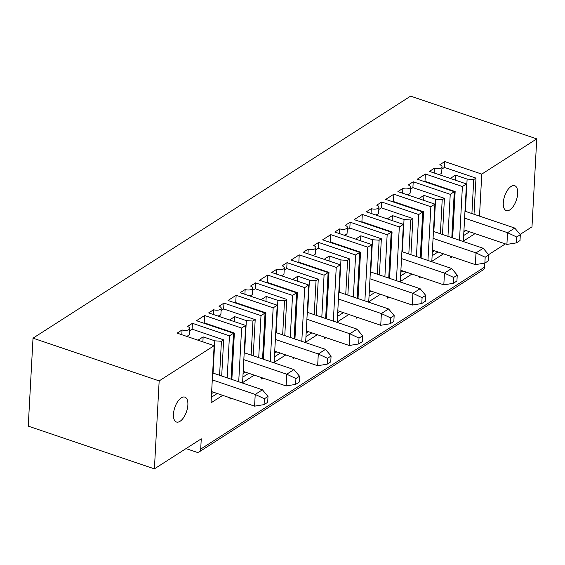 <?xml version="1.0" encoding="UTF-8"?>
<svg xmlns="http://www.w3.org/2000/svg" width="565" height="565" viewBox="0 0 565 565"><rect width="100%" height="100%" fill="white"/><g stroke="black" fill="none" stroke-linecap="round" stroke-linejoin="round"><path stroke-width="0.85" d="M488.563 254.667L505.371 243.896M520.104 234.447L531.983 226.833L536.75 138.87L481.783 174.105L479.501 216.127M186.026 448.596L196.352 452.092A4.93 3.736 -122.7 0 0 199.254 451.845A4.93 3.736 -122.7 0 0 200.709 449.09L201.26 438.828L154.4 468.865L28.25 426.13L33.017 338.167L410.6 96.135L536.75 138.87M511.12 186.429A13.143 6.208 108.7 0 0 503.705 199.523A13.143 6.208 108.7 0 0 506.268 210.604A13.143 6.208 108.7 0 0 516.368 200.151A13.143 6.208 108.7 0 0 514.701 185.708A13.143 6.208 108.7 0 0 511.12 186.429M199.254 451.845L483.117 269.886A4.93 3.736 -122.7 0 0 484.572 267.132L200.709 449.09M294.104 338.732L296.59 292.811L292.536 295.41L255.514 282.867L250.556 286.045A4.93 2.211 3.1 0 1 252.774 288.044A4.93 2.211 3.1 0 1 250.14 289.838A4.93 2.211 3.1 0 1 245.154 289.513L240.196 292.691L277.217 305.234L273.163 307.833L236.142 295.29L228.027 300.488L265.056 313.031L260.995 315.63L258.721 357.645M296.59 292.811L259.568 280.268L267.683 275.07L304.704 287.613L301.795 341.338M325.645 318.512L328.131 272.591L324.077 275.197L287.055 262.654L282.097 265.832A4.93 2.211 3.1 0 1 284.315 267.831A4.93 2.211 3.1 0 1 281.681 269.625A4.93 2.211 3.1 0 1 276.695 269.293L271.737 272.471L308.758 285.014L304.704 287.613M328.131 272.591L291.109 260.055L299.217 254.857L336.246 267.393L333.336 321.118M357.186 298.299L359.672 252.378L355.618 254.977L318.596 242.434L313.639 245.613A4.93 2.211 3.1 0 1 315.856 247.611A4.93 2.211 3.1 0 1 313.222 249.405A4.93 2.211 3.1 0 1 308.229 249.08L303.278 252.258L340.3 264.794L336.246 267.393M359.672 252.378L322.65 239.835L330.758 234.637L367.787 247.18L364.877 300.898M388.727 278.079L391.213 232.159L387.159 234.757L350.138 222.215L345.18 225.393A4.93 2.211 3.1 0 1 347.397 227.391A4.93 2.211 3.1 0 1 344.763 229.185A4.93 2.211 3.1 0 1 339.77 228.86L334.819 232.038L371.841 244.581L367.787 247.18M391.213 232.159L354.191 219.615L362.299 214.418L399.321 226.961L396.411 280.685M420.268 257.859L422.754 211.946L418.7 214.545L381.679 202.002L376.721 205.18A4.93 2.211 3.1 0 1 378.938 207.178A4.93 2.211 3.1 0 1 376.297 208.972A4.93 2.211 3.1 0 1 371.311 208.64L366.353 211.819L403.382 224.362L399.321 226.961M422.754 211.946L385.733 199.403L393.84 194.205L430.862 206.741L427.952 260.465M451.809 237.646L454.295 191.726L450.241 194.325L413.213 181.782L408.262 184.96A4.93 2.211 3.1 0 1 410.48 186.959A4.93 2.211 3.1 0 1 407.838 188.752A4.93 2.211 3.1 0 1 402.852 188.428L397.894 191.606L434.923 204.142L430.862 206.741M454.295 191.726L417.274 179.183L425.381 173.985L424.986 181.316L455.15 191.535L452.643 237.929M459.493 240.252L462.403 186.528L425.381 173.985M462.403 186.528L466.457 183.929L463.364 241.1L475.038 233.62M481.783 174.105L444.754 161.569L439.803 164.74A4.93 2.211 -176.9 0 1 442.021 166.739A4.93 2.211 -176.9 0 1 439.379 168.532A4.93 2.211 -176.9 0 1 434.393 168.208L429.435 171.386L466.457 183.929M33.017 338.167L159.168 380.902L214.135 345.667L211.042 402.838L222.716 395.359M231.021 379.164L233.514 333.244L229.454 335.843L192.432 323.307L187.474 326.485A4.93 2.211 3.1 0 1 189.692 328.484A4.93 2.211 3.1 0 1 187.057 330.271A4.93 2.211 3.1 0 1 182.071 329.946L177.113 333.124L214.135 345.667M233.514 333.244L196.486 320.708L204.601 315.503L241.622 328.046L238.713 381.77M260.995 315.63L223.973 303.087L219.015 306.265A4.93 2.211 3.1 0 1 221.233 308.264A4.93 2.211 3.1 0 1 218.599 310.058A4.93 2.211 3.1 0 1 213.612 309.733L208.655 312.904L245.676 325.447L241.622 328.046M484.791 263.106L484.572 267.132M452.162 256.771L450.722 257.697L450.799 256.312M450.241 194.325L447.96 236.34M434.923 204.142L431.822 261.32L443.497 253.833M420.621 276.991L419.181 277.916L419.258 276.525M418.7 214.545L416.426 256.559M403.382 224.362L400.281 281.54L411.956 274.053M389.08 297.204L387.639 298.129L387.717 296.745M387.159 234.757L384.885 276.779M371.841 244.581L368.74 301.752L380.415 294.273M357.539 317.424L356.098 318.349L356.176 316.958M355.618 254.977L353.344 296.992M340.3 264.794L337.199 321.972L348.873 314.486M326.005 337.644L324.557 338.562L324.635 337.178M324.077 275.197L321.803 317.212M308.758 285.014L305.665 342.185L317.332 334.706M294.464 357.857L293.023 358.782L293.094 357.398M292.536 295.41L290.262 337.432M277.217 305.234L274.124 362.405L285.798 354.926M273.163 307.833L270.254 361.551M262.923 378.077L261.482 379.002L261.553 377.611M262.563 358.952L265.056 313.031M245.676 325.447L242.583 382.625L254.257 375.139M231.382 398.297L229.941 399.215L230.012 397.831M229.454 335.843L227.179 377.865M154.4 468.865L159.168 380.902M181.301 397.845A13.143 6.208 -71.3 0 1 184.882 397.131A13.143 6.208 -71.3 0 1 186.549 411.567A13.143 6.208 -71.3 0 1 176.45 422.02A13.143 6.208 -71.3 0 1 173.879 410.939A13.143 6.208 -71.3 0 1 181.301 397.845M235.252 302.932L235.739 302.621L265.91 312.841L263.396 359.234M265.91 312.841L265.034 313.398M236.142 295.29L235.739 302.621M295.933 378.536L286.752 374.207L286.123 385.937L295.615 384.398L299.224 382.088L299.535 376.226L295.933 378.536L295.615 384.398M217.786 315.997A4.93 2.211 3.1 0 0 220.915 314.126L221.233 308.264M213.612 309.733L213.351 314.5M243.19 371.389L286.123 385.937M243.826 359.665L286.752 374.207L293.962 369.588L244.596 352.864L246.34 320.609L234.687 316.661L234.419 321.633M244.596 352.864L244.2 352.73M204.601 315.503L204.205 322.834L234.369 333.053L233.493 333.618M234.369 333.053L231.855 379.447M234.687 316.661L229.517 319.974M223.973 303.087L223.655 308.949L255.196 319.635L253.233 355.788M293.962 369.588L299.535 376.226M223.655 308.949L221.113 310.581M246.34 320.609L252.958 321.068L251.121 355.074M245.189 372.067L243.077 373.423M248.77 373.281L242.879 377.06M203.711 323.152L204.205 322.834M252.958 321.068L255.196 319.635M455.15 191.535L454.274 192.093M424.492 181.633L424.986 181.316M485.173 257.23L475.998 252.901L475.363 264.632L484.855 263.092L488.464 260.783L488.782 254.921L485.173 257.23L484.855 263.092M407.026 194.699A4.93 2.211 3.1 0 0 410.162 192.82L410.48 186.959M402.852 188.428L402.598 193.195M432.43 250.09L475.363 264.632M433.065 238.359L475.998 252.901L483.209 248.282L433.835 231.558L435.58 199.304L423.927 195.356L423.658 200.328M433.835 231.558L433.44 231.424M393.84 194.205L393.445 201.536L423.609 211.748L422.733 212.313M423.609 211.748L421.102 258.141M423.927 195.356L418.757 198.668M413.213 181.782L412.902 187.644L444.436 198.329L442.48 234.482M483.209 248.282L488.782 254.921M412.902 187.644L410.352 189.282M435.58 199.304L442.204 199.763L440.361 233.769M434.429 250.768L432.324 252.117M438.009 251.976L432.126 255.754M392.95 201.846L393.445 201.536M442.204 199.763L444.436 198.329M453.639 277.45L444.457 273.121L443.822 284.845L453.321 283.312L456.923 281.003L457.24 275.141L453.639 277.45L453.321 283.312M375.485 214.912A4.93 2.211 3.1 0 0 378.621 213.04L378.938 207.178M371.311 208.64L371.057 213.415M400.889 270.303L443.822 284.845M401.524 258.579L444.457 273.121L451.668 268.495L402.294 251.771L404.039 219.524L392.385 215.576L392.117 220.548M402.294 251.771L401.899 251.644M362.299 214.418L361.904 221.748L392.068 231.968L391.192 232.533M392.068 231.968L389.56 278.361M392.385 215.576L387.216 218.888M381.679 202.002L381.361 207.864L412.895 218.549L410.939 254.702M451.668 268.495L457.24 275.141M381.361 207.864L378.811 209.495M404.039 219.524L410.663 219.983L408.82 253.982M402.887 270.981L400.783 272.337M406.475 272.196L400.585 275.967M361.409 222.066L361.904 221.748M410.663 219.983L412.895 218.549M422.097 297.663L412.916 293.334L412.281 305.065L421.78 303.532L425.381 301.223L425.699 295.354L422.097 297.663L421.78 303.532M343.951 235.132A4.93 2.211 3.1 0 0 347.079 233.26L347.397 227.391M339.77 228.86L339.516 233.628M369.348 290.523L412.281 305.065M369.983 278.792L412.916 293.334L420.127 288.715L370.753 271.991L372.505 239.737L360.844 235.789L360.576 240.761M370.753 271.991L370.365 271.857M330.758 234.637L330.363 241.968L360.534 252.188L359.651 252.746M360.534 252.188L358.019 298.581M360.844 235.789L355.675 239.101M350.138 222.215L349.82 228.083L381.354 238.762L379.398 274.922M420.127 288.715L425.699 295.354M349.82 228.083L347.27 229.715M372.505 239.737L379.122 240.196L377.279 274.202M371.353 291.201L369.242 292.55M374.934 292.416L369.044 296.187M329.875 242.279L330.363 241.968M379.122 240.196L381.354 238.762M390.556 317.883L381.375 313.554L380.739 325.285L390.238 323.745L393.84 321.436L394.158 315.574L390.556 317.883L390.238 323.745M312.41 255.352A4.93 2.211 3.1 0 0 315.538 253.473L315.856 247.611M308.229 249.08L307.974 253.847M337.814 310.743L380.739 325.285M338.442 299.012L381.375 313.554L388.586 308.935L339.212 292.211L340.963 259.957L329.303 256.009L329.035 260.981M339.212 292.211L338.823 292.077M299.217 254.857L298.821 262.181L328.992 272.401L328.11 272.966M328.992 272.401L326.478 318.794M329.303 256.009L324.133 259.321M318.596 242.434L318.279 248.296L349.813 258.982L347.856 295.135M388.586 308.935L394.158 315.574M318.279 248.296L315.729 249.935M340.963 259.957L347.581 260.416L345.738 294.422M339.812 311.414L337.701 312.77M343.393 312.629L337.503 316.407M298.334 262.499L298.821 262.181M347.581 260.416L349.813 258.982M359.015 338.103L349.834 333.774L349.198 345.498L358.697 343.965L362.299 341.656L362.617 335.794L359.015 338.103L358.697 343.965M280.869 275.565A4.93 2.211 3.1 0 0 283.997 273.693L284.315 267.831M276.695 269.293L276.433 274.067M306.272 330.956L349.198 345.498M306.908 319.232L349.834 333.774L357.045 329.148L307.671 312.424L309.422 280.176L297.762 276.228L297.494 281.201M307.671 312.424L307.282 312.29M267.683 275.07L267.28 282.401L297.451 292.621L296.576 293.186M297.451 292.621L294.937 339.014M297.762 276.228L292.599 279.541M287.055 262.654L286.738 268.516L318.279 279.202L316.315 315.355M357.045 329.148L362.617 335.794M286.738 268.516L284.188 270.148M309.422 280.176L316.04 280.636L314.197 314.634M308.271 331.634L306.159 332.99M311.852 332.849L305.962 336.62M266.793 282.719L267.28 282.401M316.04 280.636L318.279 279.202M327.474 358.316L318.293 353.987L317.657 365.717L327.156 364.185L330.758 361.868L331.076 356.007L327.474 358.316L327.156 364.185M249.327 295.785A4.93 2.211 3.1 0 0 252.456 293.913L252.774 288.044M245.154 289.513L244.892 294.28M274.731 351.176L317.657 365.717M275.367 339.445L318.293 353.987L325.504 349.368L276.137 332.644L277.881 300.389L266.228 296.441L265.953 301.413M276.137 332.644L275.741 332.51M266.228 296.441L261.058 299.754M255.514 282.867L255.196 288.736L286.738 299.415L284.774 335.575M325.504 349.368L331.076 356.007M255.196 288.736L252.647 290.368M277.881 300.389L284.499 300.848L282.662 334.854M276.73 351.854L274.618 353.203M280.311 353.069L274.421 356.84M284.499 300.848L286.738 299.415M520.323 234.701L514.75 228.062L507.54 232.688L516.714 237.018L520.323 234.701L520.005 240.57L516.396 242.879L506.904 244.412L463.971 229.87M516.714 237.018L516.396 242.879M514.75 228.062L464.981 211.204M506.904 244.412L507.54 232.688L464.607 218.139M450.298 178.455L455.468 175.136L455.199 180.115M463.865 231.897L465.97 230.548M465.376 211.338L467.121 179.084L455.468 175.136M467.121 179.084L473.745 179.543L475.977 178.116L474.021 214.269M444.754 161.569L444.436 167.431L475.977 178.116M444.436 167.431L441.894 169.062M442.021 166.739L441.703 172.608A4.93 2.211 -176.9 0 1 438.567 174.479M434.132 172.975L434.393 168.208M463.667 235.534L469.55 231.763M473.745 179.543L471.902 213.549M262.421 389.801L268.001 396.439L264.392 398.756L255.218 394.427L262.421 389.801L213.054 373.077L214.799 340.829L203.146 336.874L197.976 340.194M214.799 340.829L221.416 341.281L223.655 339.855L221.699 376.007M192.432 323.307L192.114 329.169L223.655 339.855M192.114 329.169L189.572 330.8M186.245 336.217A4.93 2.211 3.1 0 0 189.374 334.346L189.692 328.484M217.228 393.501L211.345 397.273M221.416 341.281L219.58 375.287M213.648 392.287L211.536 393.643M182.071 329.946L181.81 334.713M213.054 373.077L212.659 372.942M212.285 379.878L255.218 394.427L254.582 406.15L264.074 404.618L267.683 402.308L268.001 396.439M264.392 398.756L264.074 404.618M211.649 391.609L254.582 406.15M203.146 336.874L202.877 341.853"/></g></svg>
